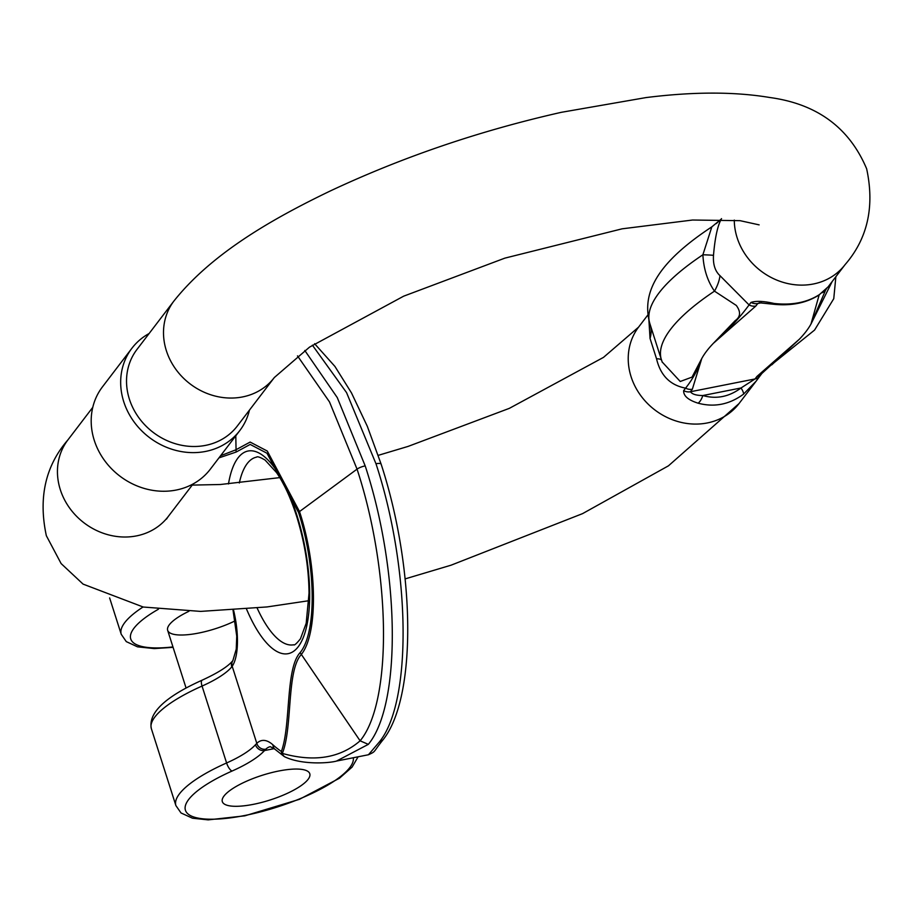 <?xml version="1.0" encoding="UTF-8"?>
<svg xmlns="http://www.w3.org/2000/svg" width="913" height="913" viewBox="0 0 913 913"><rect width="100%" height="100%" fill="white"/><g stroke="black" fill="none" stroke-linecap="round" stroke-linejoin="round"><path stroke-width="1.37" d="M721.532 218.629C717.664 225.363 714.982 237.597 713.498 255.32C712.916 264.382 715.084 271.161 719.98 275.658L749.082 304.942L751 302.42C756.01 300.731 763.736 301.085 774.178 303.481C792.176 305.433 807.297 302.443 819.566 294.5L827.669 287.253M759.787 376.202L756.078 381.223L743.456 394.211C729.384 404.527 714.251 407.518 698.08 403.181C688.219 400.065 683.415 395.888 683.654 390.65L685.583 388.139C670.142 385.218 660.464 375.426 656.538 358.775L650.045 338.438L648.915 320.28M759.137 224.872L740.066 220.672L692.59 220.022L622.13 228.821L504.889 258.128L403.66 296.177L309.507 347.145L274.311 377.548L237.334 425.994A63.111 56.138 -142.6 0 1 178.469 444.574A63.111 56.138 -142.6 0 1 129.384 399.129A63.111 56.138 -142.6 0 1 136.996 349.405L173.972 300.959A63.111 56.138 37.4 0 0 166.36 350.683A63.111 56.138 37.4 0 0 215.445 396.128A63.111 56.138 37.4 0 0 274.311 377.548A63.111 56.138 37.4 0 0 274.448 377.366M661.617 360.407A248.633 70.198 -17.7 0 1 661.4 359.768A248.633 70.198 -17.7 0 1 714.491 291.144L736.289 305.433C740.957 311.79 740.591 316.868 735.159 320.657L713.395 343.288C726.908 331.659 738.8 318.877 749.082 304.942A9.94 8.845 37.4 0 0 755.85 306.026L713.395 343.288A218.8 61.776 162.3 0 0 701.777 358.501L692.351 389.223A9.94 8.845 -142.6 0 1 685.583 388.139C692.568 379.431 697.977 369.548 701.777 358.501L692.02 377.115L680.242 381.486L662.153 361.947M832.165 281.546L811.006 323.978A218.8 61.776 162.3 0 1 799.389 339.191L761.944 373.394A9.94 8.845 -142.6 0 1 756.934 376.453L799.389 339.191L771.816 364.823M825.751 289.763L811.006 323.978L819.029 295.378M651.357 328.303L649.794 323.419C641.268 292.217 657.965 262.385 711.843 226.846L702.884 254.784A49.724 1.666 179.6 0 1 713.498 255.32M652.019 330.369L659.951 355.214M719.98 275.658A49.724 27.105 141.6 0 1 714.491 291.144C707.507 281.101 703.638 268.993 702.884 254.784A248.633 70.198 162.3 0 0 649.794 323.419M828.057 286.922L818.835 295.116C806.35 302.968 791.411 306.026 774.019 304.303L759.445 302.796L757.779 303.515L755.85 306.026M692.351 389.223L690.422 391.745C692.191 394.233 696.322 395.489 702.827 395.534C716.306 399.369 729.053 396.847 741.048 387.968L755.017 378.963L756.934 376.453M656.538 358.775A49.724 7.464 162.1 0 1 661.537 360.201M650.045 338.438A49.724 32.902 162.6 0 0 650.318 325.051M720.848 219.428L711.843 226.846M825.341 290.323L826.79 288.428M767.502 367.996L814.567 330.072L833.763 298.699L835.863 276.707M743.456 394.211A9.94 2.328 -127.6 0 0 741.048 387.968L702.827 395.534A9.94 4.086 -72.9 0 1 698.08 403.181M822.065 292.765A9.94 8.845 37.4 0 0 825.443 290.208M818.813 295.139A9.94 6.243 -123.7 0 0 819.566 294.5M774.019 304.303L774.178 303.481M131.917 348.252L102.439 386.884A67.847 60.349 37.4 0 0 104.139 459.924A67.847 60.349 37.4 0 0 176.152 490.053A67.847 60.349 37.4 0 0 210.298 469.214L239.788 430.582A67.847 60.349 -142.6 0 1 205.642 451.421A67.847 60.349 -142.6 0 1 133.618 421.292A67.847 60.349 -142.6 0 1 131.917 348.252A67.847 60.349 -142.6 0 1 149.116 333.519M249.454 410.108A67.847 60.349 -142.6 0 1 239.788 430.582M308.08 779.371A45.901 12.965 162.3 0 0 309.781 773.722A45.901 12.965 162.3 0 0 262.111 775.331A45.901 12.965 162.3 0 0 222.327 801.637A45.901 12.965 162.3 0 0 253.323 804.353A45.901 12.965 162.3 0 0 308.08 779.371A45.901 12.965 162.3 0 0 309.781 773.722A45.901 12.965 162.3 0 0 262.111 775.331A45.901 12.965 162.3 0 0 222.327 801.637A45.901 12.965 162.3 0 0 261.575 802.459A45.901 12.965 162.3 0 0 308.08 779.371M336.463 761.077L368.441 754.754L379.123 742.223C412.311 702.314 410.816 569.507 375.985 463.758A7.646 2.157 -17.7 0 1 381.155 464.192A7.646 2.157 -17.7 0 1 381.178 464.363M336.52 761.065L368.327 744.357C401.503 704.448 400.02 571.641 365.189 465.892A7.646 2.157 162.3 0 0 357.051 469.134C391.038 572.371 392.487 701.823 360.11 740.82C340.07 758.121 314.14 762.309 282.311 753.408C292.753 728.038 286.42 671.032 301.13 654.701C318.135 634.204 317.484 566.094 299.521 511.565L357.051 469.134L329.502 401.925L297.49 355.876M353.285 757.744A87.979 24.845 162.3 0 1 284.742 804.524A87.979 24.845 162.3 0 1 189.39 814.978A87.979 24.845 162.3 0 1 232.05 771.051A68.852 19.435 162.3 0 0 264.542 750.543L265.877 749.162A57.382 20.622 78.8 0 1 270.294 746.674L274.824 749.151L284.114 756.432A7.646 6.711 123.9 0 0 284.879 756.877M235.2 620.829A45.901 12.965 -17.7 0 1 198.657 633.063A45.901 12.965 -17.7 0 1 167.661 630.347A45.901 12.965 -17.7 0 1 188.911 611.299M358.101 756.797L352.11 767.091L339.442 778.241L299.407 799.332L244.832 815.834L208.175 819.874L192.472 818.208L181.025 812.969L175.901 805.597A95.625 27.002 -17.7 0 1 226.595 762.971L202.047 686.062A61.205 17.279 162.3 0 0 231.765 666.867L232.199 666.285A51.642 18.557 -101.2 0 0 233.557 610.146M220.592 455.735L235.759 449.858L250.139 442.075L267.281 451.045L299.521 511.565A7.646 2.157 162.3 0 0 298.54 512.478C316.092 565.786 316.8 632.538 300.115 652.624C285.278 668.818 291.064 725.082 281.375 751.467A210.378 75.608 78.8 0 1 272.93 744.837A65.028 23.373 -101.2 0 0 256.804 743.365L255.469 744.746A61.205 17.279 -17.7 0 1 226.595 762.971A7.646 2.636 -113.9 0 0 232.05 771.051M285.427 757.151A7.646 6.106 -67.5 0 1 282.311 753.408A7.646 6.779 36.4 0 1 281.375 751.467A7.646 6.711 123.9 0 0 284.114 756.432A7.646 7.646 0 0 0 285.449 757.151C303.093 765.151 329.627 763.074 336.486 761.077M308.891 600.708L267.03 606.94L200.632 611.402L143.261 607.031L83.083 584.115L61.125 563.583L46.346 535.714C38.22 497.802 45.41 465.87 67.904 439.918A63.111 56.138 37.4 0 0 60.304 489.642A63.111 56.138 37.4 0 0 136.482 535.897A63.111 56.138 37.4 0 0 168.243 516.507L193.1 483.947M828.034 286.956L845.096 264.61A63.111 56.138 -142.6 0 1 789.163 283.852A63.111 56.138 -142.6 0 1 734.28 220.101M756.078 381.223L739.028 403.569A63.111 56.138 -142.6 0 1 728.483 413.829A63.111 56.138 -142.6 0 1 648.527 404.505A63.111 56.138 -142.6 0 1 638.689 326.98L647.922 314.882M683.654 390.65A9.94 8.845 37.4 0 0 690.422 391.745L755.017 378.963A9.94 8.845 -142.6 0 0 760.015 375.916L761.944 373.394M761.431 302.785L757.779 303.515A9.94 8.845 -142.6 0 1 751 302.42M760.324 375.483A9.94 8.845 -142.6 0 1 760.015 375.916L756.147 381.143M274.22 748.637L264.542 750.543A7.646 6.608 42.1 0 1 255.469 744.746M312.394 345.171L346.563 392.624L375.985 463.758M304.794 350.466L337.262 397.577L365.189 465.892M239.309 483A95.625 34.363 78.8 0 1 256.553 457.151C257.352 456.215 260.194 457.196 265.078 460.072L276.502 472.535C284.274 483.81 291.11 498.783 296.999 517.477C304.816 543.121 308.822 568.365 309.028 593.21L306.186 623.282L300.457 638.792C296.588 643.608 294.328 645.605 293.678 644.772A95.625 34.363 78.8 0 1 257.146 608.069M202.047 686.062A95.625 27.002 162.3 0 0 151.364 728.688C148.066 713.042 165.002 696.87 202.184 680.151A7.646 2.636 66.1 0 0 202.047 686.062M314.597 343.699L334.934 366.433L351.471 392.887L367.323 426.325L381.155 464.203C415.986 571.207 416.556 698.137 382.969 739.872L379.123 742.223M172.945 646.918A87.979 24.845 -17.7 0 1 158.406 609.233M143.044 606.985A95.625 27.002 162.3 0 0 121.235 634.295L126.291 641.622L137.509 646.838L154.297 648.584L173.082 647.34M246.544 609.108A103.283 37.113 -101.2 0 0 305.25 631.785A103.283 37.113 -101.2 0 0 283.76 482.931A103.283 37.113 -101.2 0 0 228.478 483.958M265.877 749.162A7.646 6.939 45.1 0 1 256.804 743.365L232.199 666.285A7.646 6.733 34.2 0 1 232.872 660.601L232.792 660.715C228.09 666.456 217.887 672.938 202.184 680.151M298.54 512.478L266.984 453.236L250.185 444.437L236.102 452.061L218.949 457.881M368.327 744.357L360.11 740.82L300.115 652.624M272.93 744.837A7.646 6.437 131.9 0 0 274.824 749.151M232.758 660.75A7.646 6.733 39.2 0 0 231.765 666.867M235.794 435.809L236.102 452.061M67.904 439.918L92.761 407.358M739.028 403.569L668.442 465.835L582.54 513.642L451.056 565.193L405.087 578.91M638.552 327.162L603.493 357.382L509.34 408.351L408.111 446.4L378.233 455.347M279.8 477.613L220.41 484.506L192.221 485.1M166.463 519.12L168.243 516.507M845.096 264.61C867.59 238.658 874.78 206.726 866.654 168.814C849.307 127.694 817.009 103.922 769.739 97.497C734.474 91.62 693.218 91.654 645.97 97.588L561.369 112.31C479.953 130.685 402.987 156.876 330.46 190.885C269.175 220.318 210.926 254.579 173.972 300.959M662.29 362.324L659.22 352.92M659.814 354.803L659.209 352.909M651.996 330.312L651.448 328.589M716.271 223.594L720.791 219.417M175.901 805.597L151.364 728.688M382.969 739.872L382.969 739.872C372.401 753.099 376.259 751.137 368.441 754.754M109.628 597.924L121.235 634.295M233.032 610.181L236.741 636.167L236.25 649.143L232.872 660.601M186.069 688.014L167.661 630.347"/></g></svg>
